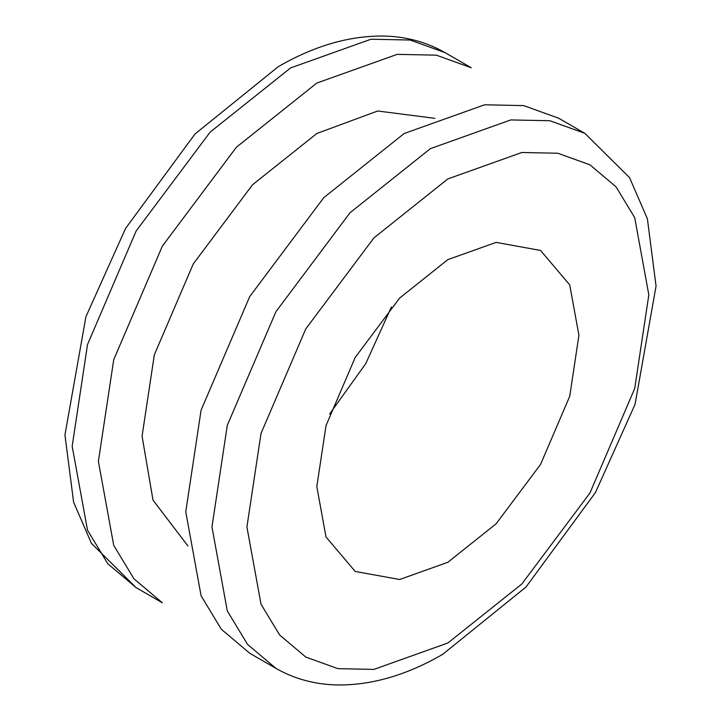 <?xml version="1.0" encoding="UTF-8"?>
<svg xmlns="http://www.w3.org/2000/svg" width="721" height="721" viewBox="0 0 721 721"><rect width="100%" height="100%" fill="white"/><g stroke="black" fill="none" stroke-linecap="round" stroke-linejoin="round"><path stroke-width="1.08" d="M391.395 306.993L365.799 363.564L329.605 414.007M447.867 178.907L521.842 152.492L557.838 153.24L589.967 164.83L616.067 186.865L634.714 217.661L648.828 294.925L634.714 388.484L589.967 492.984L521.842 583.992L447.867 642.988L373.902 669.403L337.906 668.646L305.776 657.065L279.676 635.03L261.029 604.234L246.915 526.961L261.029 433.402L305.776 328.902L373.902 237.903L447.867 178.907M447.867 259.614L399.632 298.088L355.201 357.445L326.018 425.597L316.816 486.612L326.018 537.001L355.201 571.456L399.632 579.504L447.867 562.281L496.111 523.797L540.543 464.45L569.725 396.298L578.927 335.283L569.725 284.885L540.543 250.439L496.111 242.391L447.867 259.614M584.848 133.34L558.64 118.208L523.707 105.608L484.584 104.797L404.184 133.502L323.783 197.635L249.736 296.547L201.096 410.141L185.757 511.829L201.096 595.816L221.365 629.298L249.736 653.244L275.945 668.376C294.321 678.867 314.572 684.391 336.698 684.95C371.297 685.455 406.644 675.235 442.757 654.298L526.015 587.011L595.411 492.605L635.048 404.373L656.056 286.066L647.395 218.833L629.577 177.663L584.848 133.34L549.925 120.74L510.801 119.929L430.401 148.634L349.991 212.767L275.945 311.679L227.304 425.273L211.965 526.961L227.304 610.948L247.573 644.43L275.945 668.376M136.152 587.669L162.36 602.801L133.989 578.855L113.72 545.373L98.389 461.386L113.72 359.698L162.36 246.104L236.416 147.192L316.816 83.059L397.217 54.354L436.34 55.166L471.264 67.765L445.055 52.633L410.132 40.034L371.009 39.222L290.599 67.927L210.199 132.06L136.152 230.972L87.511 344.566L72.172 446.254L87.511 530.241L107.78 563.714L136.152 587.669L91.423 543.346L73.605 502.167L64.944 434.943L85.952 316.636L125.589 228.404L194.985 133.998L278.243 66.702C314.266 45.82 349.532 35.608 384.059 36.05C406.274 36.573 426.607 42.097 445.055 52.633M434.79 118.325L377.687 110.998L316.816 133.502L252.494 184.81L193.255 263.94L154.339 354.813L142.073 436.169L153.014 500.14L187.911 545.932"/></g></svg>

